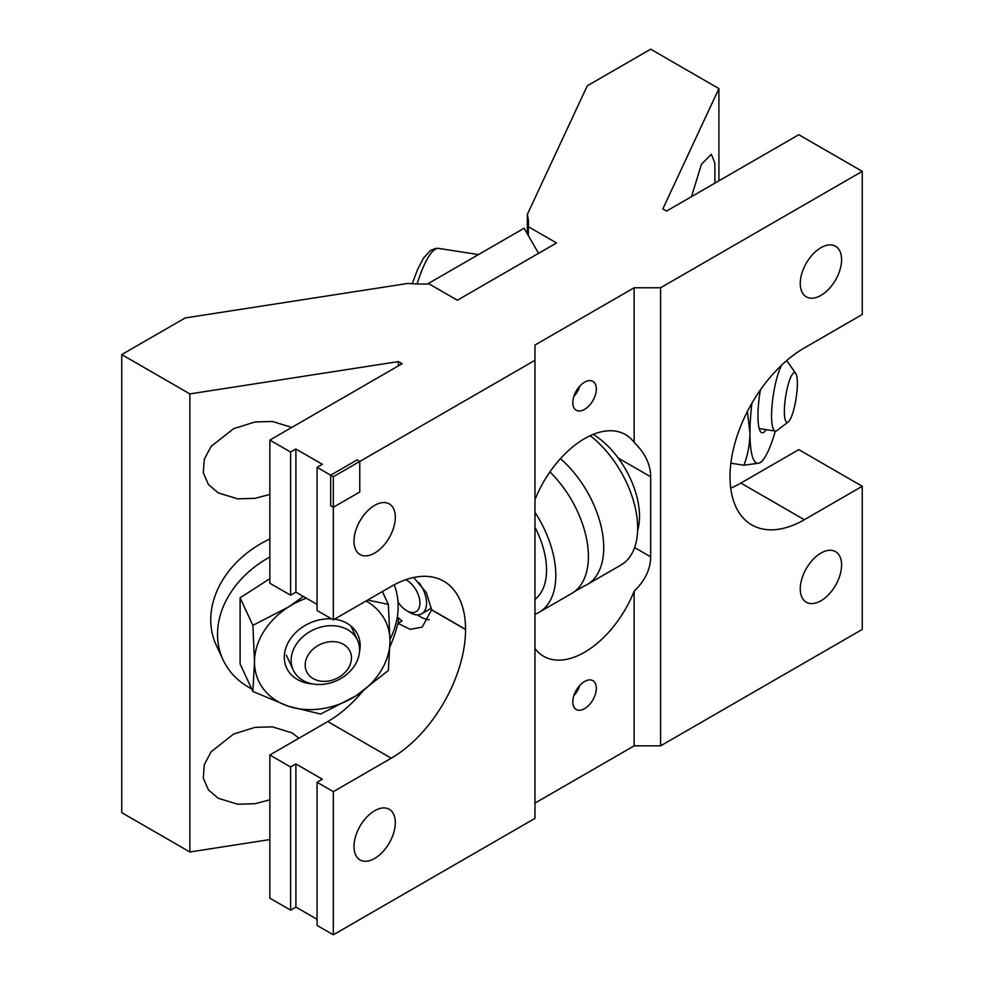 <?xml version="1.0" encoding="UTF-8"?>
<svg xmlns="http://www.w3.org/2000/svg" width="984" height="984" viewBox="0 0 984 984"><rect width="100%" height="100%" fill="white"/><g stroke="black" fill="none" stroke-linecap="round" stroke-linejoin="round"><path stroke-width="1.48" d="M584.558 409.393A16.642 9.606 120 0 0 595.431 394.732A16.642 9.606 120 0 0 592.885 381.386A16.642 9.606 120 0 0 584.558 382.21A16.642 9.606 120 0 0 573.684 396.884A16.642 9.606 120 0 0 576.243 410.217A16.642 9.606 120 0 0 584.558 409.393M584.558 708.664A16.642 9.606 120 0 0 595.431 694.003A16.642 9.606 120 0 0 592.885 680.67A16.642 9.606 120 0 0 584.558 681.494A16.642 9.606 120 0 0 573.684 696.155A16.642 9.606 120 0 0 576.243 709.489A16.642 9.606 120 0 0 584.558 708.664M714.95 183.11L714.851 162.975L711.297 154.279L701.395 164.365L691.518 196.628M298.964 738.197L291.891 732.834L272.408 726.856L255.028 727.361L233.626 734.052L211.142 751.739L204.291 764.654L203.282 778.172L208.46 789.918L218.165 798.245L237.648 804.223L255.028 803.707L269.85 799.844M291.805 427.4L272.359 421.472L255.028 421.988L233.626 428.667L211.142 446.367L204.291 459.27L203.282 472.787L208.46 484.534L218.165 492.861L237.648 498.839L255.028 498.334L269.85 494.46M820.927 600.793A29.225 16.876 120 0 0 840.016 575.05A29.225 16.876 120 0 0 835.539 551.63A29.225 16.876 120 0 0 820.927 553.082A29.225 16.876 120 0 0 801.837 578.826A29.225 16.876 120 0 0 806.326 602.245A29.225 16.876 120 0 0 820.927 600.793M820.927 295.409A29.225 16.876 120 0 0 840.016 269.665A29.225 16.876 120 0 0 835.539 246.246A29.225 16.876 120 0 0 820.927 247.697A29.225 16.876 120 0 0 801.837 273.441A29.225 16.876 120 0 0 806.326 296.861A29.225 16.876 120 0 0 820.927 295.409M374.646 858.454A29.225 16.876 120 0 0 393.735 832.71A29.225 16.876 120 0 0 389.258 809.291A29.225 16.876 120 0 0 374.646 810.742A29.225 16.876 120 0 0 355.556 836.486A29.225 16.876 120 0 0 360.033 859.905A29.225 16.876 120 0 0 374.646 858.454M374.646 553.069A29.225 16.876 120 0 0 393.735 527.326A29.225 16.876 120 0 0 389.258 503.906A29.225 16.876 120 0 0 374.646 505.358A29.225 16.876 120 0 0 355.556 531.102A29.225 16.876 120 0 0 360.033 554.521A29.225 16.876 120 0 0 374.646 553.069M534.976 803.104L634.151 745.847L634.151 591.224C645.049 580.621 650.559 569.146 650.682 556.821L650.682 476.809C650.559 464.473 645.049 453.009 634.151 442.394A81.82 47.232 120 0 0 625.467 434.584A81.82 47.232 120 0 0 584.558 438.63A81.82 47.232 120 0 0 534.976 499.651M389.922 646.918A105.103 60.676 120 0 0 397.979 623.352L410.217 629.354L422.197 627.103L431.57 609.871A35.153 20.295 -120 0 0 431.57 609.797A35.153 20.295 -120 0 0 431.57 609.723L426.404 592.7L413.711 577.485M397.979 623.352L402.087 620.978A35.153 20.295 60 0 1 398.385 617.681L397.192 617.681M429.208 619.797A35.153 20.295 60 0 1 417.364 614.877M269.85 839.586L189.863 851.984L121.745 812.649L121.745 354.572L185.226 317.93L408.016 283.417A105.017 60.627 180 0 0 429.233 283.982L457.351 300.218L556.526 242.962L528.334 226.689L528.334 235.619M527.326 233.86L527.326 214.45A105.017 60.627 180 0 1 528.482 223.442A105.017 60.627 180 0 1 528.334 226.689M295.901 907.088L295.901 763.941L290.612 766.991L290.612 910.139L295.901 907.088L317.057 919.302M121.745 354.572L189.863 393.907L398.385 361.595L402.087 363.736L269.85 440.082L269.85 583.229L290.612 595.222L290.612 452.074L295.901 449.012L322.346 464.288L317.057 467.338L333.318 476.723L534.976 360.304L534.976 345.04L634.151 287.771L660.596 287.771L862.255 171.351L798.787 134.71L666.549 211.056L662.847 208.915L718.91 88.597L650.682 49.2L587.264 85.817L527.326 214.45M290.612 595.222L295.901 592.159L295.901 449.012M269.85 440.082L290.612 452.074M290.612 910.139L269.85 898.158L269.85 755.011L327.77 721.567A105.103 60.676 120 0 0 362.678 691.358M317.057 467.338L317.057 610.486L333.318 619.871L391.238 586.439A105.103 60.676 -60 0 1 443.784 581.236A105.103 60.676 -60 0 1 465.555 629.342L465.555 629.502A105.103 60.676 -60 0 1 391.238 758.209L333.318 791.653L333.318 934.8L534.976 818.38L534.976 360.304M333.318 619.871L333.318 476.723L333.318 507.264L359.763 492L359.763 461.459L333.318 476.723L330.673 475.198L330.673 505.739L333.318 507.264M634.151 745.847L660.596 745.847L862.255 629.428L862.255 486.281L798.787 449.627L740.866 483.07L804.334 519.712A105.103 60.676 120 0 1 751.788 524.915A105.103 60.676 120 0 1 730.017 476.809L730.017 476.65A105.103 60.676 120 0 1 804.334 347.942L862.255 314.499L862.255 171.351M333.318 934.8L317.057 925.415L317.057 782.268L333.318 791.653M317.057 782.268L322.346 779.205L295.901 763.941M295.901 592.159L317.057 604.373M269.85 755.011L290.612 766.991M740.866 483.07A105.103 60.676 -60 0 1 730.718 488.126M398.385 623.118L398.385 617.681M634.151 442.394L634.151 287.771M660.596 745.847L660.596 287.771M804.334 519.712L862.255 486.281M718.91 180.822L718.91 88.597M534.976 648.481A81.82 47.232 120 0 0 543.66 656.303A81.82 47.232 120 0 0 634.151 591.224M398.385 365.876L398.385 361.595M189.863 851.984L189.863 393.907M330.673 475.198L357.118 459.934L359.763 461.459M534.976 614.237A80.786 46.642 -120 0 0 539.072 612.319L571.667 593.487A80.786 46.642 -120 0 0 574.521 591.593A80.786 46.642 -120 0 0 549.921 471.939M534.976 599.342A67.699 39.089 -120 0 0 534.976 527.276M539.072 612.319A80.786 46.642 -120 0 0 534.976 512.369M574.521 591.593L583.93 586.157A80.786 46.642 -120 0 0 587.005 584.644L620.929 565.05A80.786 46.642 -120 0 0 634.975 506.563A80.786 46.642 -120 0 0 590.228 435.691M587.005 584.644A80.786 46.642 -120 0 0 601.654 528.826A80.786 46.642 -120 0 0 560.437 458.655M637.607 530.622A67.699 39.089 -120 0 0 593.254 434.374M398.003 601.9A18.696 10.799 -120 0 0 406.712 610.72A18.696 10.799 -120 0 0 419.934 603.081A18.696 10.799 -120 0 0 406.712 580.179A18.696 10.799 -120 0 0 405.802 579.687M410.021 612.626L406.712 610.72L410.021 612.626A23.37 13.493 60 0 0 421.706 613.782A23.37 13.493 60 0 0 419.073 582.799M760.374 389.947A39.274 8.303 98.8 0 0 757.963 415.888A39.274 8.303 98.8 0 0 760.484 431.607A39.274 8.303 98.8 0 0 766.167 429.664M761.948 461.41L759.045 463.132L743.916 465.223C747.779 455.112 749.796 444.411 749.968 433.095L747.385 411.509M730.878 463.206L743.916 465.223M751.911 403.206A70.122 14.822 98.8 0 0 749.968 433.095A70.122 14.822 98.8 0 0 759.045 463.132A70.122 14.822 98.8 0 0 763.67 459.097A70.122 14.822 98.8 0 0 775.306 431.078A35.559 7.515 -81.2 0 1 772.022 405.777A35.559 7.515 -81.2 0 1 780.767 366.921A35.559 7.515 -81.2 0 1 781.677 365.101M359.529 651.519A39.274 30.971 155.1 0 0 360.169 645.553A39.274 30.971 155.1 0 0 334.523 619.182M331.633 618.899A39.274 30.971 155.1 0 0 284.302 657.287A39.274 30.971 155.1 0 0 312.666 683.929M394.24 584.779A93.505 73.739 -24.9 0 1 398.163 606.415A93.505 73.739 -24.9 0 1 389.971 639.44M251.683 688.874A93.505 73.739 -24.9 0 1 223.024 659.76A93.505 73.739 -24.9 0 1 217.525 634.36A93.505 73.739 -24.9 0 1 269.85 557.005M269.85 538.986A93.505 73.739 155.1 0 0 210.748 619.76A93.505 73.739 155.1 0 0 216.246 645.16L223.024 659.76M367.647 600.056L388.36 604.385L389.984 640.941L388.36 670.51L356.11 695.762L320.624 714.04L288.373 706.241L252.876 691.457L254.499 661.9L252.876 625.344L288.373 607.067L303.343 596.464M269.85 578.69L240.108 597.817L240.108 663.929L252.876 691.457M240.108 597.817L252.876 625.344M382.395 591.544L388.36 604.385M306.368 598.211A70.122 55.313 155.1 0 0 288.373 607.067A70.122 55.313 155.1 0 0 254.499 661.9A70.122 55.313 155.1 0 0 288.373 706.241A70.122 55.313 155.1 0 0 356.11 695.762A70.122 55.313 155.1 0 0 389.984 640.941A70.122 55.313 155.1 0 0 366.06 600.978M788.245 421.902A25.104 5.301 -81.2 0 1 784.506 406.995A25.104 5.301 -81.2 0 1 790.865 377.007A25.104 5.301 -81.2 0 1 795.749 373.465A25.104 5.301 -81.2 0 1 796.782 393.206A25.104 5.301 -81.2 0 1 790.865 418.003A25.104 5.301 -81.2 0 1 788.245 421.902L777.065 430.5A35.559 7.515 -81.2 0 1 775.331 431.078L759.205 428.594M786.376 360.845A35.559 7.515 -81.2 0 1 787.68 361.891L795.749 373.465M359.591 649.797A35.436 27.946 -24.9 0 1 331.337 682.662A35.436 27.946 -24.9 0 1 293.22 670.006A35.436 27.946 -24.9 0 1 291.129 660.387A35.436 27.946 -24.9 0 1 319.382 627.521A35.436 27.946 -24.9 0 1 357.512 640.166A35.436 27.946 -24.9 0 1 359.591 649.797M351.472 657.915A23.948 18.893 -24.9 0 1 328.336 681.051A23.948 18.893 -24.9 0 1 305.2 665.073A23.948 18.893 -24.9 0 1 328.336 641.937A23.948 18.893 -24.9 0 1 351.472 657.915M538.568 253.331L524.078 228.239L427.45 284.032M573.869 396.294A13.936 8.044 120 0 0 579.638 386.306M573.869 695.565A13.936 8.044 120 0 0 579.638 685.577M618.235 458.077L650.682 476.809M634.619 547.547L650.682 556.821M327.77 721.567L391.238 758.209M431.57 609.871L465.555 629.502M431.57 609.723L465.555 629.342M417.081 283.958A93.505 19.754 -81.2 0 1 438.741 248.423L435.764 248.398L430.377 250.551L423.587 257.98L417.523 269.579L412.222 283.724M431.521 608.112L421.706 613.782M763.67 459.097L761.96 461.422M478.482 254.573L438.741 248.423M293.22 670.006L286.356 655.233M357.512 640.166L350.931 626.009"/></g></svg>
